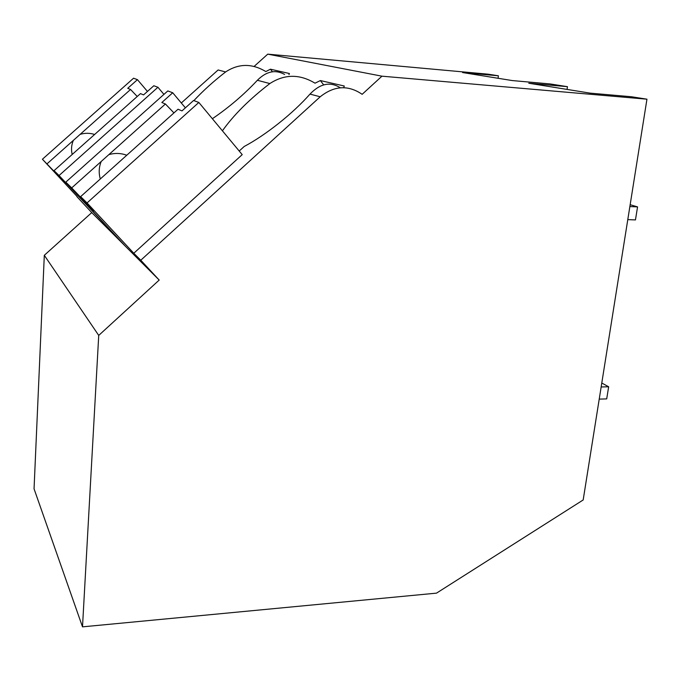 <?xml version="1.0" encoding="UTF-8"?>
<svg xmlns="http://www.w3.org/2000/svg" width="681" height="681" viewBox="0 0 681 681"><rect width="100%" height="100%" fill="white"/><g stroke="black" fill="none" stroke-linecap="round" stroke-linejoin="round"><path stroke-width="1.02" d="M140.788 260.227L159.201 280.061L98.728 335.418L82.503 626.852L436.495 593.142L583.174 499.965L646.95 99.188L381.956 76.178L362.156 94.31C348.178 84.81 334.201 85.636 320.206 96.779L140.788 260.227L133.782 253.255L242.215 154.638L198.843 102.456L87.04 202.929L133.782 253.255M646.95 99.188L631.432 96.745L590.231 93.152L528.771 83.235L567.452 86.674L550.146 83.942L512.172 80.554L462.603 72.552L498.39 75.795L488.158 74.186L267.752 54.148L254.115 66.423M381.956 76.178L267.752 54.148M212.37 118.724C229.148 107.266 244.147 94.446 257.375 80.281L269.846 83.559C284.564 74.042 299.631 73.914 315.022 83.184L320.368 80.562L344.271 86.01L343.718 87.687M181.308 102.976L218.107 69.973L225.624 71.948C238.614 63.41 252.021 63.282 265.837 71.573L270.442 69.198L289.408 73.514L288.965 74.604M239.21 151.02L244.207 146.483C265.769 135.068 292.779 113.599 309.991 94.097C320.147 83.491 330.251 81.388 340.321 87.789M159.201 280.061L91.748 212.6L44.308 255.298L98.728 335.418M82.503 626.852L34.05 488.83L44.308 255.298M567.06 89.415L567.452 86.674M323.705 84.921L320.368 80.562M269.846 83.559C249.493 99.222 233.685 114.978 222.415 130.812M257.375 80.281C266.339 71.292 275.413 69.343 284.59 74.425M87.04 202.929L80.622 196.639L93.697 210.931L71.692 187.896L165.415 103.989L161.84 102.499L172.727 92.761L167.807 90.931L65.793 182.125L125.551 246.403L59.051 175.528L54.054 170.642L66.057 183.7L42.409 159.235L77.064 196.469M498.075 78.272L498.39 75.795M91.748 212.6L76.885 196.63M225.624 71.948C213.774 81.099 203.193 90.658 193.889 100.618M272.485 71.803L270.442 69.198M71.692 187.896L65.793 182.125M80.622 196.639L178.039 109.232L181.997 110.884L193.566 100.499L198.843 102.456M172.727 92.761L185.394 107.845M101.205 161.474C98.898 167.194 98.6 173.034 100.311 178.967M108.841 154.638C114.885 152.884 120.86 153.089 126.768 155.234M173.936 112.91L165.415 103.989M47.066 163.789L130.556 89.483L127.73 88.309L137.451 79.66L133.553 78.213L42.409 159.235M54.054 170.642L140.465 93.612L143.563 94.897L153.829 85.746L157.932 87.27L163.942 94.387M137.451 79.66L147.454 91.424M157.932 87.27L59.051 175.528M73.335 140.405C71.411 144.985 71.028 149.675 72.186 154.485M80.128 134.361C84.98 132.906 89.807 132.94 94.625 134.472M137.23 96.489L130.556 89.483M601.783 383.028L608.652 386.782L606.703 398.896L599.229 399.109M608.652 386.782L601.161 386.961M630.163 204.709L637.552 206.896L635.458 219.92L627.788 219.614M637.552 206.896L629.865 206.547M309.991 94.097L320.206 96.779"/></g></svg>
